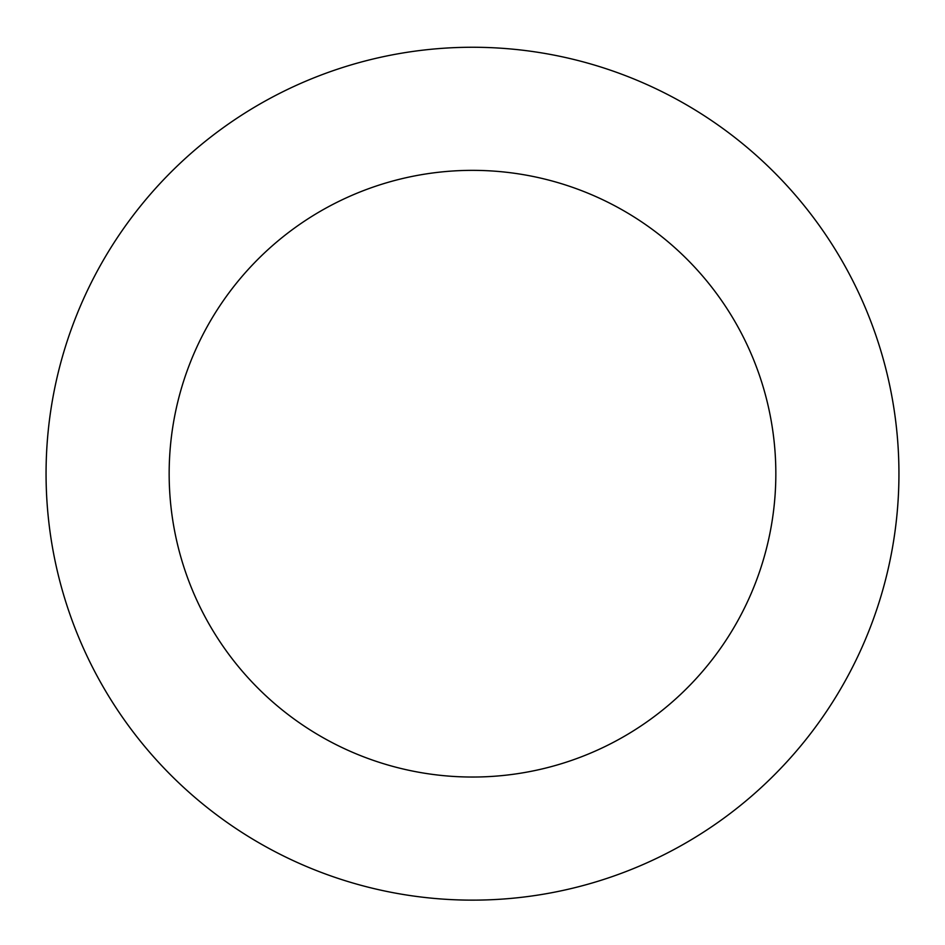 <?xml version="1.0" encoding="UTF-8"?>
<svg xmlns="http://www.w3.org/2000/svg" width="945" height="945" viewBox="0 0 945 945"><rect width="100%" height="100%" fill="white"/><g stroke="black" fill="none" stroke-linecap="round" stroke-linejoin="round"><path stroke-width="1.42" d="M517.577 897.75A426.443 426.443 0 0 0 817.201 222.63A426.443 426.443 0 0 0 82.723 300.711A426.443 426.443 0 0 0 517.577 897.75M504.571 775.337A303.345 303.345 0 0 0 717.692 295.1A303.345 303.345 0 0 0 195.237 350.642A303.345 303.345 0 0 0 504.571 775.337"/></g></svg>
